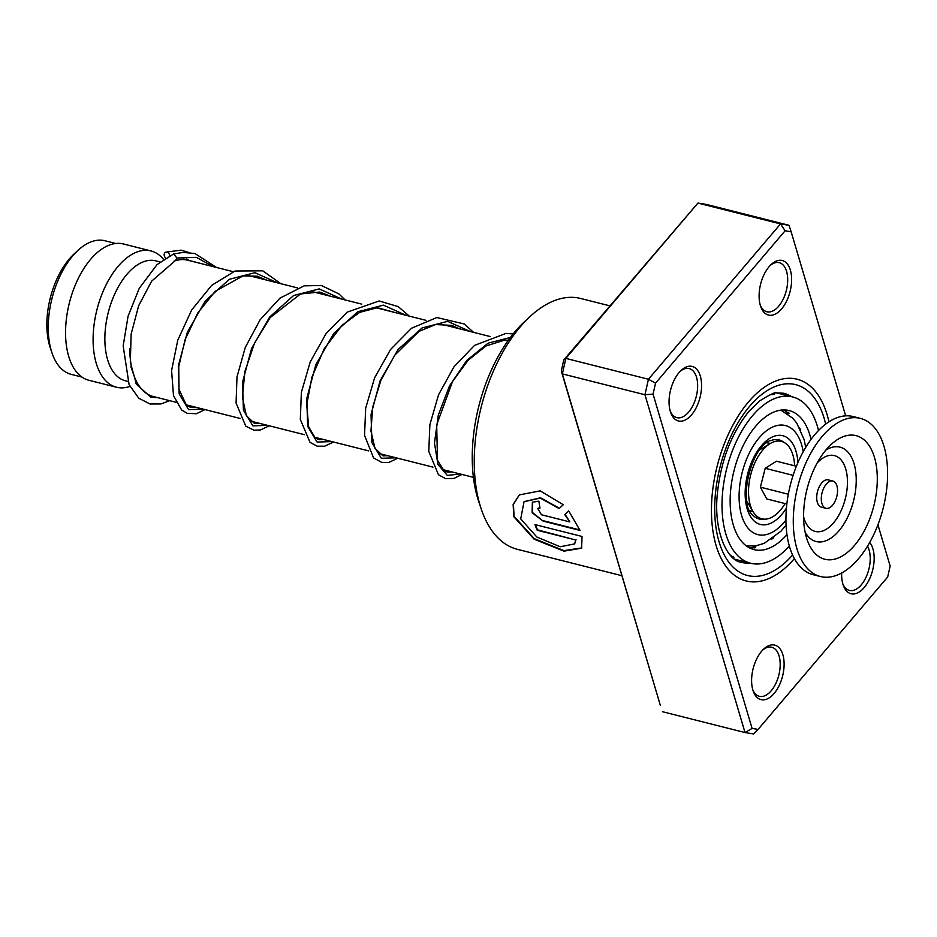 <?xml version="1.0" encoding="UTF-8"?>
<svg xmlns="http://www.w3.org/2000/svg" width="937" height="937" viewBox="0 0 937 937"><rect width="100%" height="100%" fill="white"/><g stroke="black" fill="none" stroke-linecap="round" stroke-linejoin="round"><path stroke-width="1.41" d="M82.023 377.096L71.224 374.367A68.893 37.222 -75.8 0 1 51.992 352.933L50.27 347.826A62.99 34.025 -75.8 0 1 73.906 254.173L77.841 250.495A68.893 37.222 -75.8 0 1 96.335 240.434A68.893 37.222 -75.8 0 1 104.944 240.762L115.743 243.491M51.992 352.933A68.893 37.222 -75.8 0 1 77.841 250.495M766.829 442.85A35.149 18.986 -75.8 0 1 770.179 443.552M175.969 402.254L153.258 396.515A70.298 37.984 -75.8 0 1 133.628 374.648A70.298 37.984 -75.8 0 1 129.81 348.587M174.095 261.095A70.298 37.984 -75.8 0 1 177.409 260.135M133.628 374.648L131.157 367.351A61.865 33.427 -75.8 0 1 130.875 366.461M127.772 381.382L125.488 380.809A61.865 33.427 -75.8 0 1 106.713 319.54A61.865 33.427 -75.8 0 1 148.034 260.545A61.865 33.427 -75.8 0 1 155.776 260.837L160.063 261.927M129.938 386.407A70.298 37.984 -75.8 0 1 125.335 387.59A70.298 37.984 -75.8 0 1 116.539 387.25A70.298 37.984 -75.8 0 1 95.199 317.631A70.298 37.984 -75.8 0 1 142.155 250.589A70.298 37.984 -75.8 0 1 150.951 250.929A70.298 37.984 -75.8 0 1 163.483 259.35M116.539 387.25L89.003 380.305A70.298 37.984 -75.8 0 1 67.663 310.674A70.298 37.984 -75.8 0 1 114.619 243.643A70.298 37.984 -75.8 0 1 123.415 243.971L150.951 250.929M179.354 259.783A70.298 37.984 -75.8 0 1 187.658 260.193L233.208 271.683M753.02 511.555A35.149 18.986 -75.8 0 1 749.729 510.583M832.923 481.056A14.055 7.601 104.2 0 0 832.864 481.044A14.055 7.601 104.2 0 0 822.077 492.768A14.055 7.601 104.2 0 0 825.93 508.299A14.055 7.601 104.2 0 0 825.989 508.311A14.055 7.601 104.2 0 0 836.776 496.587A14.055 7.601 104.2 0 0 832.923 481.056M828.331 479.896A14.055 7.601 104.2 0 0 828.273 479.885A14.055 7.601 104.2 0 0 817.486 491.609A14.055 7.601 104.2 0 0 821.351 507.14A14.055 7.601 104.2 0 0 821.398 507.151A14.055 7.601 104.2 0 0 821.444 507.163M853.349 416.614A81.554 44.062 104.2 0 0 853.057 416.532A81.554 44.062 104.2 0 0 790.453 484.546A81.554 44.062 104.2 0 0 812.847 574.592A81.554 44.062 104.2 0 0 813.14 574.674A81.554 44.062 104.2 0 0 813.433 574.744M860.693 418.464A81.554 44.062 104.2 0 0 860.4 418.382A81.554 44.062 104.2 0 0 797.797 486.397A81.554 44.062 104.2 0 0 820.18 576.454A81.554 44.062 104.2 0 0 820.484 576.524A81.554 44.062 104.2 0 0 883.087 508.51A81.554 44.062 104.2 0 0 860.693 418.464M824.607 559.202A63.751 34.435 104.2 0 0 873.717 506.32A63.751 34.435 104.2 0 0 856.277 435.705A63.751 34.435 104.2 0 0 831.107 444.513A63.751 34.435 104.2 0 0 807.108 539.63A63.751 34.435 104.2 0 0 824.607 559.202M796.38 466.239L776.445 461.215L765.213 468.301L760.375 487.17L788.322 494.232M760.375 487.17L766.771 498.952L786.846 504.024M765.213 468.301L793.1 475.34M785.101 503.579A39.928 21.574 -75.8 0 1 773.447 516.357A39.928 21.574 -75.8 0 1 753.067 511.649A39.928 21.574 -75.8 0 1 750.584 475.223A39.928 21.574 -75.8 0 1 769.769 443.81A39.928 21.574 -75.8 0 1 770.273 443.506A39.928 21.574 -75.8 0 1 794.635 465.806M732.945 557.866L733.952 557.866L729.888 554.739M770.062 394.676L773.716 394.454L774.958 393.763L774.22 393.329M783.613 409.914L789.177 413.568L787.408 413.615M799.46 427.565L800.713 430.095M773.739 537.721L771.783 539.138M754.449 546.037L755.843 546.857L754.882 547.899L748.71 547.454M810.997 439.394A71.704 38.745 104.2 0 0 789.153 410.558A71.704 38.745 104.2 0 0 780.181 410.219A71.704 38.745 104.2 0 0 732.289 478.596A71.704 38.745 104.2 0 0 754.062 549.609A71.704 38.745 104.2 0 0 763.023 549.949A71.704 38.745 104.2 0 0 786.975 534.594M818.505 430.481A85.771 46.335 104.2 0 0 792.597 396.925A85.771 46.335 104.2 0 0 781.868 396.515A85.771 46.335 104.2 0 0 724.582 478.303A85.771 46.335 104.2 0 0 750.619 563.242A85.771 46.335 104.2 0 0 761.348 563.652A85.771 46.335 104.2 0 0 789.352 546.002M761.605 651.262A28.122 15.191 -75.8 0 1 763.678 649.083A28.122 15.191 -75.8 0 1 783.25 656.181A28.122 15.191 -75.8 0 1 774.103 693.485A28.122 15.191 -75.8 0 1 753.125 690.885A28.122 15.191 -75.8 0 1 761.605 651.262M752.727 689.609A25.311 13.668 104.2 0 0 759.368 696.332A25.311 13.668 104.2 0 0 771.186 690.792A25.311 13.668 104.2 0 0 780.193 664.942A25.311 13.668 104.2 0 0 771.748 647.256A25.311 13.668 104.2 0 0 762.718 650.02M679.056 372.586A28.122 15.191 -75.8 0 1 681.129 370.408A28.122 15.191 -75.8 0 1 700.7 377.506A28.122 15.191 -75.8 0 1 691.565 414.81A28.122 15.191 -75.8 0 1 670.576 412.21A28.122 15.191 -75.8 0 1 679.056 372.586M670.189 410.933A25.311 13.668 104.2 0 0 676.819 417.656A25.311 13.668 104.2 0 0 688.648 412.116A25.311 13.668 104.2 0 0 697.643 386.267A25.311 13.668 104.2 0 0 689.21 368.581A25.311 13.668 104.2 0 0 680.18 371.345M769.101 266.682A28.122 15.191 -75.8 0 1 771.174 264.503A28.122 15.191 -75.8 0 1 790.758 271.601A28.122 15.191 -75.8 0 1 781.61 308.905A28.122 15.191 -75.8 0 1 760.621 306.305A28.122 15.191 -75.8 0 1 769.101 266.682M760.235 305.029A25.311 13.668 104.2 0 0 766.864 311.752A25.311 13.668 104.2 0 0 778.694 306.212A25.311 13.668 104.2 0 0 787.689 280.362A25.311 13.668 104.2 0 0 779.256 262.676A25.311 13.668 104.2 0 0 770.226 265.44M869.712 542.476A28.122 15.191 -75.8 0 1 864.16 587.581A28.122 15.191 -75.8 0 1 843.171 584.993A28.122 15.191 -75.8 0 1 841.672 573.011M842.773 583.704A25.311 13.668 104.2 0 0 849.414 590.427A25.311 13.668 104.2 0 0 861.232 584.887A25.311 13.668 104.2 0 0 867.533 546.201M481.267 509.096L478.807 501.799A120.92 65.321 -75.8 0 1 515.268 331.393A120.92 65.321 -75.8 0 1 524.181 322.012L529.815 316.765A129.353 69.888 104.2 0 0 520.281 326.79A129.353 69.888 104.2 0 0 481.267 509.096A129.353 69.888 104.2 0 0 517.388 549.328L621.934 575.716M748.464 401.973A104.042 56.208 -75.8 0 1 797.071 379.204A104.042 56.208 -75.8 0 1 828.929 421.791A104.042 56.208 -75.8 0 0 797.071 379.204A104.042 56.208 -75.8 0 0 748.464 401.973A104.042 56.208 -75.8 0 0 711.464 508.264A104.042 56.208 -75.8 0 0 746.145 580.963A104.042 56.208 -75.8 0 1 711.464 508.264A104.042 56.208 -75.8 0 1 748.464 401.973M582.029 536.468L534.98 524.591A129.353 69.888 104.2 0 0 537.241 530.26L575.74 539.981L574.58 543.905L560.209 546.751L536.842 537.018L520.703 518.899L524.041 501.728L540.251 498.062L559.155 508.557L563.266 504.727L540.192 490.871L519.297 494.912L513.148 504.481L513.769 516.65L534.113 539.185L563.969 551.167L581.654 548.168L582.029 536.468M569.801 521.909L541.422 514.753L537.791 508.486L540.005 508.077A129.353 69.888 104.2 0 1 538.892 501.131L532.357 502.244L532.111 512.738L543.12 521.113L580.05 530.436L568.724 510.934L564.753 514.636L569.801 521.909L565.07 514.331M789.024 225.302L706.428 204.453L697.924 203.071L565.854 358.402L562.352 373.898L660.304 705.256L561.286 370.958L563.758 359.995L697.924 203.071L780.521 223.92L789.024 225.302L791.133 231.744L785.124 230.76L655.537 383.163L653.066 394.126L752.083 728.424L758.092 729.396L887.679 577.005L890.15 566.042L877.934 524.802M563.758 359.995L565.854 358.402L648.451 379.251L780.521 223.92L785.124 230.76M758.092 729.396L753.512 733.929L745.009 732.547L644.949 394.746L648.451 379.251L655.537 383.163M662.4 711.698L745.009 732.547L752.083 728.424M561.286 370.958L562.352 373.898L644.949 394.746L653.066 394.126M845.666 415.841L791.133 231.744M794.4 558.593A104.042 56.208 -75.8 0 1 746.145 580.963A104.042 56.208 -75.8 0 0 794.4 558.593M609.811 305.837L580.706 298.481A129.353 69.888 104.2 0 0 529.815 316.765M537.955 508.346L539.946 507.713M532.509 502.115L532.497 512.539L543.12 521.113M543.425 520.761L579.862 529.955M568.724 510.946L566.007 513.464M519.449 494.795L513.417 504.317L514.097 516.357L534.266 538.67L563.933 550.628L581.795 547.922M535.46 524.708A128.791 69.584 104.2 0 0 537.522 529.862L537.241 530.26M537.522 529.862L575.74 539.981M576.021 539.583L574.721 543.683M524.181 501.611L540.532 497.805L559.459 508.264M169.702 400.673L160.965 403.941L150.049 403.999L138.793 398.26L129.083 384.592L123.157 345.894L128.076 316.214L139.262 288.315L157.018 264.621L173.591 253.962L176.929 258.003L175.641 260.345L151.63 281.17L138.653 305.755L131.133 334.122L130.313 362.279L136.427 384.275L150.88 397.265L157.732 397.651M169.679 255.766A3.373 2.635 -112.1 0 0 165.849 252.158A3.373 2.635 -112.1 0 0 164.174 254.665A3.373 2.635 -112.1 0 0 165.65 257.956M764.451 519.157A40.771 22.031 -75.8 0 1 764.252 519.192A40.771 22.031 -75.8 0 1 752.598 514.917C737.126 502.958 752.118 443.588 771.397 440.39A40.771 22.031 -75.8 0 1 774.009 439.734A40.771 22.031 -75.8 0 1 783.847 442.299M786.448 508.03A45.761 24.725 -75.8 0 1 766.126 524.673A45.761 24.725 -75.8 0 1 745.723 484.242A45.761 24.725 -75.8 0 1 777.078 435.494A45.761 24.725 -75.8 0 1 797.926 462.527M803.196 451.728A56.243 30.382 104.2 0 0 778.331 425.281A56.243 30.382 104.2 0 0 739.797 485.202A56.243 30.382 104.2 0 0 764.873 534.875A56.243 30.382 104.2 0 0 785.956 520.035M805.106 532.157A48.677 26.295 104.2 0 0 815.986 541.492A48.677 26.295 104.2 0 0 853.502 501.096A48.677 26.295 104.2 0 0 840.173 447.183A48.677 26.295 104.2 0 0 825.802 450.147M803.583 516.685A39.108 21.129 104.2 0 0 815.12 531.408A39.108 21.129 104.2 0 0 845.256 498.952A39.108 21.129 104.2 0 0 834.551 455.628A39.108 21.129 104.2 0 0 817.123 463.042M791.589 396.667A87.176 47.096 104.2 0 0 783.765 393.247L776.504 392.896C775.941 391.643 770.261 394.36 759.474 401.024L749.108 411.156C731.27 433.245 720.635 461.156 717.238 494.888C713.596 532.661 727.944 560.865 741.097 562.294A87.176 47.096 104.2 0 0 749.612 562.985M792.608 554.997A98.42 53.175 -75.8 0 1 718.902 541.235A98.42 53.175 -75.8 0 1 749.717 406.189A98.42 53.175 -75.8 0 1 825.649 424.11M176.929 258.003L196.313 257.347L213.226 266.635M203.329 409.153L188.595 409.645L179.166 393.938L178.311 365.91L187.353 332.237L205.355 300.894L229.331 279.308L254.946 272.702L277.457 282.857M267.572 425.375L252.838 425.855L243.409 410.148L242.554 382.12L251.596 348.447L269.598 317.104L293.586 295.53L319.189 288.912L341.712 299.067M331.815 441.585L317.081 442.065L307.652 426.358L306.797 398.33L315.839 364.669L333.841 333.326L357.817 311.74L383.432 305.134L405.944 315.289M396.058 457.806L381.324 458.287L371.895 442.58L371.04 414.552L380.082 380.879L398.084 349.536L422.072 327.95L447.675 321.344L470.198 331.499M460.301 474.017L447.312 475.41L437.919 464.377L434.463 443.014L438.305 415.185L449.502 385.88L466.872 360.335L488.142 343.153L510.396 337.484M746.508 546.025L755.644 545.861L764.159 543.366L780.872 531.291L786.084 525.107M473.419 477.331L442.861 469.613M432.953 467.118L378.618 453.403M368.709 450.896L314.375 437.181M304.455 434.686L250.132 420.971M240.212 418.464L185.889 404.761M137.833 383.924L136.017 383.467M507.831 340.998L504.61 340.19M490.192 336.547L440.378 323.968M425.937 320.325L376.135 307.758M361.694 304.115L311.892 291.548M297.451 287.893L247.637 275.326M805.715 447.324L804.11 439.594L796.778 423.126L792.749 418.171L780.814 410.125M832.864 481.044L828.273 479.885M853.057 416.532L860.4 418.382M813.14 574.674L820.484 576.524M825.989 508.311L821.398 507.151M746.906 501.318L753.067 511.649M759.942 449.666L770.273 443.506M750.619 563.242L734.62 559.202M792.597 396.925L776.597 392.884M732.031 557.035A8.433 8.433 0 0 0 733.132 556.683M754.871 547.899A8.433 8.433 0 0 0 752.926 546.189M786.178 412.795A8.433 8.433 0 0 0 788.755 412.221M773.716 394.465A8.433 8.433 0 0 0 772.955 393.669M565.69 513.757L566.323 513.171M175.395 260.474L183.886 259.116L202.169 263.847M195.095 407.08L190.188 407.185L186.463 405.252L179.026 389.417L178.744 366.683L185.081 339.651L197.742 313.017L215.264 291.255L243.128 275.865L257.171 276.192L266.401 280.058M259.338 423.29L254.407 423.395L246.337 415.618L242.378 397.101L244.932 371.333L254.501 343.153L270.125 317.643L300.508 293.96L319.751 292.039L330.644 296.279M323.581 439.512L318.685 439.617L315.148 437.848L308.636 426.733L306.727 404.796L311.939 377.061L324.214 348.81L342.087 325.268L359.703 312.361L377.435 307.711L394.899 312.489M387.824 455.722L382.952 455.839L374.894 448.191L370.947 430.973L372.762 406.963L380.914 380.27L394.735 355.228L418.956 331.37L435.658 324.553L451.857 325.385L459.142 328.711M452.079 471.943L447.23 472.061L443.892 470.479L437.497 460.348L436.689 424.894L452.536 381.523L467.938 360.417L485.963 345.964L504.352 340.201L508.404 340.19M189.403 260.627L186.85 259.045M188.583 252.393L181.017 250.144L165.849 252.158M173.591 253.962L183.09 252.416L194.978 253.529L216.588 267.49M205.016 409.586L196.43 413.709L187.353 413.393L181.673 410.043L173.497 395.613L171.588 370.525L177.772 340.166L191.687 309.96L211.657 285.387L234.988 271.039L262.758 270.84L280.842 283.7M269.259 425.796L260.451 429.978L253.892 430.188L245.752 426.112L236.065 403.027L237.002 376.873L245.236 347.545L260.088 319.798L279.929 298.165L304.138 285.855L321.356 285.48L339.007 293.96L345.085 299.922M333.502 442.018L324.752 446.176L317.116 446.188L310.042 442.369L300.332 419.518L301.363 392.392L310.206 361.987L326.076 333.584L347.088 312.173L379.18 300.976L398.213 306.61L409.328 316.132M397.745 458.228L388.902 462.409L382.015 462.55L373.558 457.9L364.54 435.342L365.676 408.181L374.613 377.81L390.53 349.513L411.542 328.231L436.818 317.538L464.26 323.979L473.572 332.354M461.988 474.438L454.012 478.409L445.52 478.596L438.457 474.731L428.771 451.423L429.872 424.707L438.528 394.817L453.988 366.8L474.485 345.413L506.05 333.385L513.148 333.947"/></g></svg>
